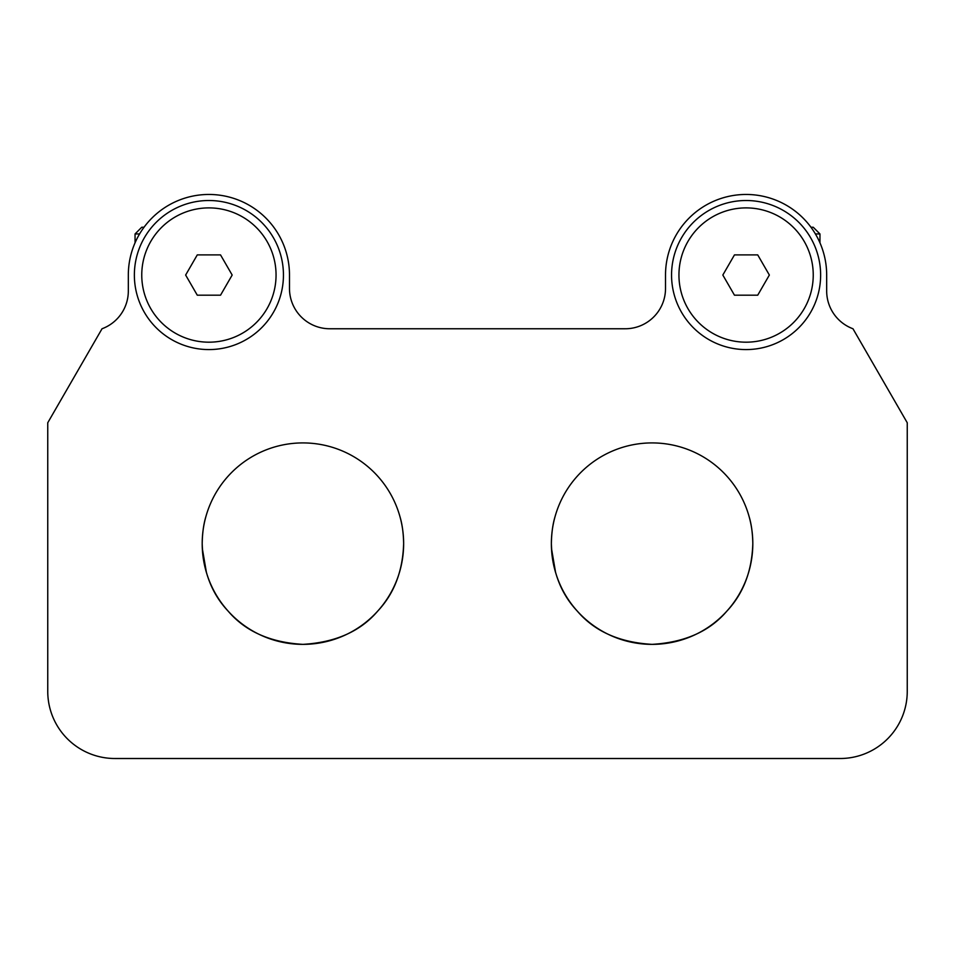 <?xml version="1.0" encoding="UTF-8"?>
<svg xmlns="http://www.w3.org/2000/svg" width="955" height="955" viewBox="0 0 955 955"><rect width="100%" height="100%" fill="white"/><g stroke="black" fill="none" stroke-linecap="round" stroke-linejoin="round"><path stroke-width="1.43" d="M283.444 275.04A74.538 74.538 0 0 1 208.906 349.578A74.538 74.538 0 0 1 134.369 275.04A74.538 74.538 0 0 1 208.906 200.514A74.538 74.538 0 0 1 283.444 275.04M820.632 275.04A74.538 74.538 0 0 1 746.094 349.578A74.538 74.538 0 0 1 671.556 275.04A74.538 74.538 0 0 1 746.094 200.514A74.538 74.538 0 0 1 820.632 275.04M325.512 641.796L314.338 643.706M206.435 572.558L202.305 548.421M202.197 543.634C202.376 533.2 203.594 524.247 205.838 516.774C203.582 524.247 202.376 533.2 202.197 543.634C203.081 571.209 211.712 593.7 228.102 611.081C245.411 631.386 270.349 642.476 302.914 644.362C335.563 642.44 360.501 631.339 377.738 611.069C394.164 593.592 402.795 571.114 403.643 543.634A100.717 100.717 0 0 0 302.914 442.917A100.717 100.717 0 0 0 202.197 543.634A100.717 100.717 0 0 0 302.914 644.362A100.717 100.717 0 0 0 403.643 543.634C403.452 533.2 402.234 524.247 399.99 516.774C398.581 511.964 398.581 511.964 399.99 516.774C402.246 524.247 403.452 533.2 403.643 543.634M674.684 641.796L663.51 643.706M555.607 572.558L551.477 548.421M551.369 543.634C551.548 533.2 552.766 524.247 555.01 516.774C552.754 524.247 551.548 533.2 551.369 543.634C552.253 571.209 560.883 593.7 577.274 611.081C594.583 631.386 619.52 642.476 652.086 644.362C684.735 642.44 709.672 631.339 726.91 611.069C743.336 593.592 751.967 571.114 752.815 543.634A100.717 100.717 0 0 0 652.086 442.917A100.717 100.717 0 0 0 551.369 543.634A100.717 100.717 0 0 0 652.086 644.362A100.717 100.717 0 0 0 752.815 543.634C752.624 533.2 751.406 524.247 749.162 516.774C747.753 511.964 747.753 511.964 749.162 516.774C751.418 524.247 752.624 533.2 752.815 543.634M625.227 328.759L329.773 328.759A40.289 40.289 0 0 1 289.484 288.47L289.484 275.04A80.578 80.578 0 0 0 208.906 194.462A80.578 80.578 0 0 0 128.328 275.04L128.328 290.977A40.289 40.289 0 0 1 102.03 328.759L47.75 422.767L47.75 691.36A67.148 67.148 0 0 0 114.898 758.509L840.102 758.509A67.148 67.148 0 0 0 907.25 691.36L907.25 422.767L852.97 328.759A40.289 40.289 0 0 1 826.672 290.977L826.672 275.04A80.578 80.578 0 0 0 746.094 194.462A80.578 80.578 0 0 0 665.516 275.04L665.516 288.47A40.289 40.289 0 0 1 625.227 328.759M555.01 516.774C556.419 511.964 556.419 511.964 555.01 516.774M205.838 516.774C207.247 511.964 207.247 511.964 205.838 516.774M746.094 207.892A67.148 67.148 0 0 1 813.242 275.04A67.148 67.148 0 0 1 746.094 342.188A67.148 67.148 0 0 1 678.945 275.04A67.148 67.148 0 0 1 746.094 207.892M734.467 254.901L722.828 275.04L734.467 295.191L757.721 295.191L769.36 275.04L757.721 254.901L734.467 254.901M208.906 207.892A67.148 67.148 0 0 1 276.055 275.04A67.148 67.148 0 0 1 208.906 342.188A67.148 67.148 0 0 1 141.758 275.04A67.148 67.148 0 0 1 208.906 207.892M197.279 254.901L185.64 275.04L197.279 295.191L220.533 295.191L232.172 275.04L220.533 254.901L197.279 254.901M810.962 227.242L813.242 227.242L819.963 233.951L819.963 242.845M819.963 233.951L815.403 233.951M144.038 227.242L141.758 227.242L135.049 233.951L135.049 242.845M139.597 233.951L135.049 233.951"/></g></svg>
